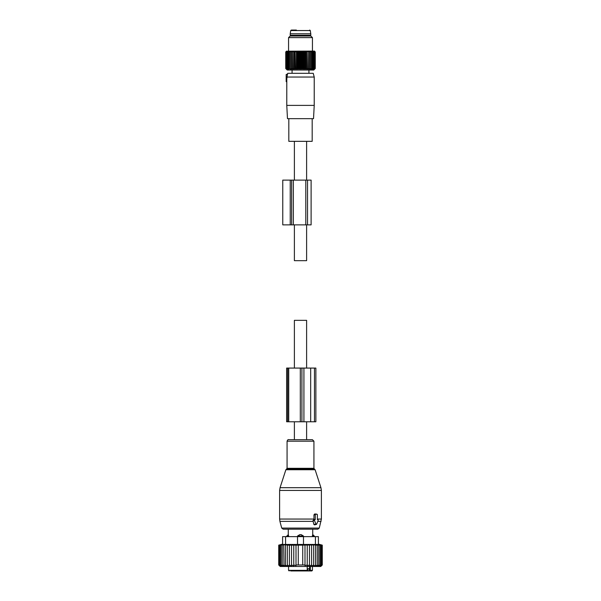 <?xml version="1.0" encoding="UTF-8"?>
<svg xmlns="http://www.w3.org/2000/svg" width="601" height="601" viewBox="0 0 601 601"><rect width="100%" height="100%" fill="white"/><g stroke="black" fill="none" stroke-linecap="round" stroke-linejoin="round"><path stroke-width="0.9" d="M306.615 439.677L306.615 421.774M306.615 368.075L306.615 320.341L294.385 320.341L294.385 368.075M294.385 439.677L294.385 421.774M306.615 141.333L306.615 180.12M306.615 224.872L306.615 260.669L294.385 260.669L294.385 224.872M294.385 141.333L294.385 180.12M317.786 519.632L317.381 519.632L317.381 514.862A0.593 0.421 90 0 0 316.952 514.261L315.69 514.261A0.593 0.421 90 0 0 315.27 514.862L313.962 514.862L313.962 519.354L312.993 520.691L313.827 524.342L314.518 524.876L316.396 524.395A0.593 0.421 90 0 0 316.689 524.11L318.147 520.526A0.593 0.421 90 0 0 317.786 519.632L317.861 519.647M316.396 524.395A0.593 0.421 90 0 1 315.953 524.11L314.496 520.526A0.593 0.421 90 0 1 314.864 519.632L315.27 519.632L315.27 514.862M297.149 439.677L312.407 439.677L313.925 441.194L287.075 441.194C287.646 439.872 288.157 439.369 288.593 439.677L297.149 439.677M286.685 536.64L288.27 534.552L288.27 529.18L283.161 529.18L317.839 529.18L319.281 528.076L321.385 519.054L321.385 490.446L279.615 490.446L280.051 487.681L320.949 487.681L321.385 490.446M316.088 514.05L314.623 513.998L313.962 514.862M315.27 519.632L313.962 519.354M312.362 536.64L312.708 534.657L312.362 536.047L314.315 536.047L312.73 534.552L312.73 529.18M303.482 536.047L301.259 534.657A2.389 1.66 90 0 1 302.16 536.047L303.482 536.047L303.482 536.64L318.402 536.64L318.402 544.438L282.598 544.438L282.598 536.64L282.598 544.1L278.721 545.137L278.721 564.985L280.043 566.27L278.864 564.985L278.864 545.137L280.043 544.791L278.721 545.137M288.638 536.64L288.292 534.657A2.389 1.72 90 0 0 287.353 536.047L288.638 536.047L288.292 534.657M282.598 536.64L297.518 536.64L297.518 536.047L299.741 534.657L301.259 534.657M301.649 570.95L302.896 570.95M290.944 570.95L294.152 570.95M307.75 568.711L307.75 570.95L311.836 570.95L305.639 570.95M290.651 570.95L306.255 570.95L307.209 570.357L307.209 566.473M309.996 570.95A0.593 0.421 90 0 1 309.575 570.357L307.982 570.95M310.266 570.95L310.371 566.473M307.209 568.711L309.207 568.711L309.207 570.357M286.685 536.047L287.353 536.047L287.353 536.64M297.518 536.047L302.16 536.047L302.16 536.64M313.669 566.255L315.578 564.985L315.578 545.137L313.669 544.799L313.669 566.255L313.669 564.985L311.618 566.157L311.618 544.822L313.669 545.137M320.957 566.27L322.279 564.985L322.279 545.137L320.957 544.791L322.136 545.137L322.136 564.985L320.957 566.27M315.578 564.985L315.51 566.27L317.283 564.985L317.012 566.27L318.763 564.985L318.297 566.27L320.01 564.985L319.349 566.27L320.994 564.985L320.145 566.27L321.7 564.985L320.686 566.27L322.136 564.985M278.864 545.137L285.49 544.791L285.422 564.985L287.331 566.255L287.331 564.985L289.381 566.157L289.381 564.985L291.538 565.999L291.538 564.985L293.769 565.804L293.769 564.985L296.008 565.571L296.008 564.985L304.992 564.985L304.992 565.571L307.231 564.985L307.231 565.804L309.462 564.985L309.462 565.999L311.618 564.985M278.721 564.985L280.216 566.473L320.784 566.473L322.279 564.985M322.136 545.137L315.578 545.137M321.7 564.985L321.7 545.137M320.994 564.985L320.994 545.137M320.01 564.985L320.01 545.137M318.763 564.985L318.763 545.137M317.283 564.985L317.283 545.137M311.618 545.137L309.462 544.867L309.462 564.985M309.462 545.137L307.231 544.919L307.231 564.985M307.231 545.137L304.992 544.979L304.992 564.985M304.992 545.137L302.739 545.047L302.739 564.985M302.739 545.137L298.261 545.137L298.261 564.985M298.261 545.137L296.008 545.137L296.008 564.985M296.008 545.137L293.769 545.137L293.769 564.985M293.769 545.137L291.538 545.137L291.538 564.985M291.538 545.137L289.381 545.137L289.381 564.985M287.331 544.799L285.422 545.137M289.381 545.137L287.331 545.137L287.331 564.985M278.864 564.985L280.314 566.27L279.3 564.985L279.3 545.137M280.006 545.137L280.006 564.985L280.855 566.27L279.3 564.985M280.99 545.137L280.99 564.985L281.651 566.27L280.006 564.985M282.237 545.137L282.237 564.985L282.703 566.27L280.99 564.985M283.717 545.137L283.988 566.27L282.237 564.985M283.717 564.985L285.49 566.27L285.422 564.985M297.518 544.438L297.518 536.64L303.482 536.64L303.482 544.438M310.679 421.774L301.912 421.774L301.912 368.075L315.871 368.075L315.871 421.774L310.679 421.774L310.679 368.075M301.912 421.774L300.312 421.774L300.312 368.075L301.912 368.075M288.735 421.774L288.735 368.075L286.632 368.075L286.632 421.774L300.312 421.774M288.735 368.075L300.312 368.075M286.181 74.501L287.601 73.953L287.774 73.307L313.226 73.307L314.225 77.041L286.94 77.041L287.503 74.389L286.181 74.501L286.181 77.634L287 77.567L286.932 78.22L286.94 77.041M286.775 105.385L314.225 105.385L313.527 118.66L287.473 118.66L286.775 105.385L286.79 81.774L286.181 81.661L286.812 81.368L286.79 81.774L286.812 78.198M286.181 77.634L286.181 81.368M312.182 118.66L312.182 141.333L288.818 141.333L288.818 118.66M286.181 78.085L286.932 78.22L286.181 78.085M291.252 36.015L290.215 35.271L310.785 35.271L309.748 36.015M290.215 33.776L290.726 30.553L310.274 30.553L310.785 33.776L290.215 33.776L290.215 35.271M296.368 30.05L291.883 30.05M309.402 69.265L309.402 51.183L310.424 51.926L310.424 51.183L311.453 51.926L311.348 51.183L312.37 51.926L312.167 51.183L313.174 51.926L312.881 51.183L313.857 51.926L313.467 51.183L314.413 51.926L313.932 51.183L314.834 51.926L314.263 51.183L315.119 51.926L314.466 51.183L315.262 51.926L315.262 68.522L314.466 69.265L315.119 68.522L314.263 69.265L314.834 68.522L313.932 69.265L314.413 68.522L313.467 69.265L313.857 68.522L312.881 69.265L313.174 68.522L312.167 69.265L312.37 68.522L311.348 69.265L311.453 68.522L310.424 69.265L310.424 68.522L309.402 69.265L309.305 68.522L308.298 69.265L308.095 68.522L307.119 69.265L306.818 68.522L305.871 69.265L305.481 68.522L304.572 69.265L304.091 68.522L303.235 69.265L302.671 68.522L301.875 69.265L301.229 68.522L300.5 69.265L299.771 68.522L299.125 69.265L298.329 68.522L297.765 69.265L296.909 68.522L296.428 69.265L295.519 68.522L295.129 69.265L294.182 68.522L293.881 69.265L292.905 68.522L292.702 69.265L291.695 68.522L291.598 69.265L290.576 68.522L290.576 69.265L288.63 68.522L288.833 69.265L287.826 68.522L288.119 69.265L287.143 68.522L287.533 69.265L286.587 68.522L287.068 69.265L286.166 68.522L286.737 69.265L285.881 68.522L286.534 69.265L285.738 68.522L287.24 70.039L313.76 70.039L314.533 69.265M286.467 69.265L285.738 68.522L285.738 51.926L286.534 51.183L285.881 51.926L285.881 68.522M290.576 51.183L290.576 51.926L290.576 51.183L289.547 51.926L289.652 51.183L288.63 51.926L288.833 51.183L287.826 51.926L288.119 51.183L287.143 51.926L287.533 51.183L286.587 51.926L287.068 51.183L286.166 51.926L286.737 51.183L285.881 51.926M291.598 69.265L291.598 51.183L290.576 51.926L290.576 69.265M291.598 51.183L291.695 68.522M292.702 69.265L292.702 51.183L291.695 51.926M292.702 51.183L292.905 68.522M293.881 69.265L293.881 51.183L292.905 51.926M314.533 51.183L315.262 51.926L314.451 51.1L286.467 51.183M289.547 51.926L289.547 68.522M288.63 51.926L288.63 68.522M287.826 51.926L287.826 68.522M287.143 51.926L287.143 68.522M286.587 51.926L286.587 68.522M286.166 51.926L286.166 68.522M295.129 69.265L295.129 51.183L294.182 51.926L294.182 68.522M295.129 51.183L295.519 68.522M296.428 69.265L296.428 51.183L295.519 51.926M296.428 51.183L296.909 51.926L296.909 68.522M297.765 69.265L297.765 51.183L296.909 51.926M297.765 51.183L298.329 51.926L298.329 68.522M299.125 69.265L299.125 51.183L298.329 51.926M299.125 51.183L299.771 51.926L299.771 68.522M300.5 69.265L300.5 51.183L299.771 51.926M300.5 51.183L301.229 51.926L301.229 68.522M301.875 69.265L301.875 51.183L301.229 51.926M301.875 51.183L302.671 51.926L302.671 68.522M303.235 69.265L303.235 51.183L302.671 51.926M303.235 51.183L304.091 51.926L304.091 68.522M304.572 69.265L304.572 51.183L304.091 51.926M304.572 51.183L305.481 51.926L305.481 68.522M305.871 69.265L305.871 51.183L305.481 51.926M305.871 51.183L306.818 51.926L306.818 68.522M307.119 69.265L306.818 51.926M307.119 51.183L308.095 51.926L308.095 68.522M308.298 69.265L308.095 51.926M308.298 51.183L309.305 51.926L309.305 68.522M309.402 51.183L309.305 51.926M310.424 51.183L310.424 69.265M293.881 51.183L294.182 51.926M315.119 51.926L315.119 68.522M314.834 51.926L314.834 68.522M314.413 51.926L314.413 68.522M313.857 51.926L313.857 68.522M313.174 51.926L313.174 68.522M312.37 51.926L312.37 68.522M311.453 51.926L311.453 68.522M288.563 37.608L290.155 36.015L310.845 36.015L312.437 37.608L288.563 37.608L288.563 51.1M282.77 224.872L290.23 224.872L290.23 180.12L282.77 180.12L282.77 224.872M307.539 224.872L307.539 180.12L311.115 180.12L311.115 224.872L290.23 224.872M293.356 224.872L293.356 180.12L290.23 180.12M293.356 180.12L307.539 180.12M285.881 469.742L286.459 469.171L314.541 469.171L315.119 469.742L285.881 469.742L280.051 487.681M279.615 490.446L279.615 519.054L313.962 519.054M286.459 469.171L287.075 468.322L313.925 468.322L313.925 441.194M279.615 519.054L279.923 521.367L313.181 521.367M279.923 521.367L281.719 528.076L319.281 528.076M317.809 521.367L321.077 521.367M315.953 524.11L313.827 524.342M314.496 520.526L312.993 520.691M314.864 519.632L313.73 519.354M317.381 519.054L321.385 519.054M315.69 514.261L314.623 513.998M316.952 514.261L315.886 513.998M309.575 566.473L309.575 570.357L312.437 570.357L311.836 570.95M289.164 570.95L288.563 570.357L307.209 570.357M298.84 536.64L298.84 536.047A2.389 1.66 -90 0 1 299.741 534.657M313.647 536.64L313.647 536.047A2.389 1.72 -90 0 0 312.708 534.657M285.58 536.64L285.58 544.438M315.42 536.64L315.42 544.438M303.926 421.774L303.926 368.075M287.684 421.774L287.684 368.075M314.473 421.774L314.473 368.075M291.643 224.872L291.643 180.12M305.804 224.872L305.804 180.12M315.119 469.742L320.949 487.681M314.541 469.171L313.925 468.322M287.075 468.322L287.075 441.194M281.719 528.076L283.161 529.18M317.027 514.276L315.991 514.013M288.563 570.357L288.563 566.473M312.437 570.357L312.437 566.473M314.315 536.64L314.315 536.047M318.402 544.1L322.279 545.137M314.225 77.041L314.225 105.385M308.929 70.039L308.929 73.307M292.071 70.039L292.071 73.307M310.785 33.776L310.785 35.271M290.726 30.553L291.312 30.05M310.274 30.553L309.688 30.05M312.437 37.608L312.437 51.1"/></g></svg>
